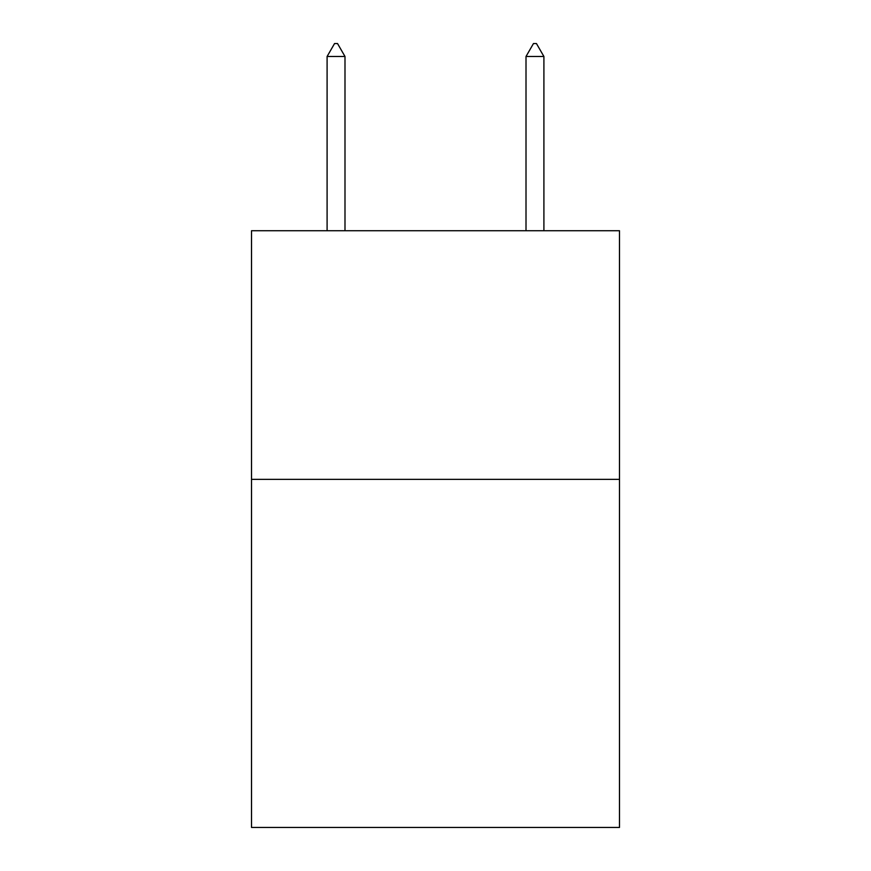 <?xml version="1.0" encoding="UTF-8"?>
<svg xmlns="http://www.w3.org/2000/svg" width="871" height="871" viewBox="0 0 871 871"><rect width="100%" height="100%" fill="white"/><g stroke="black" fill="none" stroke-linecap="round" stroke-linejoin="round"><path stroke-width="1.31" d="M619.488 479.355L619.488 827.45L251.512 827.45L251.512 230.728L619.488 230.728L619.488 479.355L251.512 479.355M344.992 56.484L337.534 43.55L334.551 43.55L327.093 56.484L344.992 56.484L344.992 230.728M327.093 56.484L327.093 230.728M533.466 43.55L536.449 43.55L543.907 56.484L526.008 56.484L533.466 43.55M543.907 230.728L543.907 56.484M526.008 230.728L526.008 56.484"/></g></svg>
